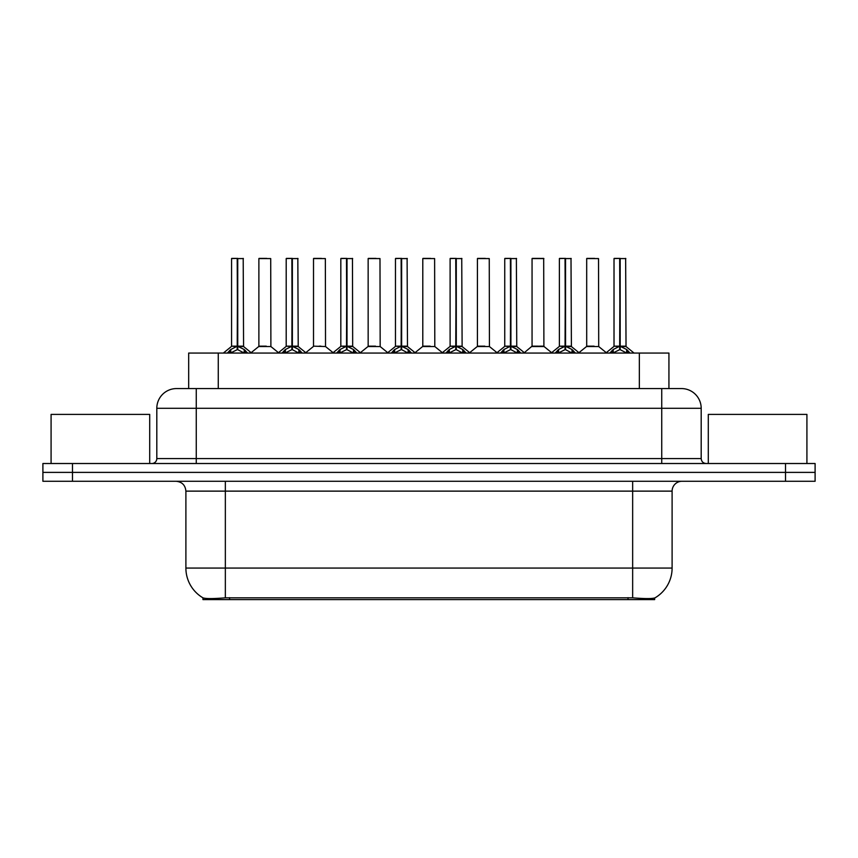<?xml version="1.0" encoding="UTF-8"?>
<svg xmlns="http://www.w3.org/2000/svg" width="858" height="858" viewBox="0 0 858 858"><rect width="100%" height="100%" fill="white"/><g stroke="black" fill="none" stroke-linecap="round" stroke-linejoin="round"><path stroke-width="1.29" d="M183.44 388.567L188.674 388.567L188.674 353.067L668.929 353.067L668.929 388.567M654.643 598.005L654.643 599.613L202.96 599.613L202.96 597.833C205.512 598.82 212.977 598.82 225.343 597.833L632.657 597.833C645.001 598.82 652.466 598.82 655.04 597.833A34.513 34.513 0 0 0 672.104 568.06L672.104 491.13A9.867 9.867 0 0 1 681.96 481.274M202.96 597.833A34.513 34.513 0 0 1 185.896 568.06L185.896 491.13C185.317 485.145 182.025 481.853 176.04 481.274M72.49 463.513L815.1 463.513L815.1 472.393L42.9 472.393L42.9 481.274L72.49 481.274L72.49 472.393L42.9 472.393L42.9 463.513L72.49 463.513L72.49 472.393L815.1 472.393L815.1 481.274L72.49 481.274M176.834 388.567L681.466 388.567A19.723 19.723 0 0 1 701.19 408.29L701.19 458.59C701.49 461.583 703.131 463.223 706.123 463.513M176.534 388.567A19.723 19.723 0 0 0 156.81 408.29L156.81 458.59A4.933 4.933 0 0 1 151.877 463.513M227.37 353.067L230.759 349.506L237.216 346.235L237.216 349.678L237.569 258.387L231.757 258.387L237.398 258.387L237.398 346.16L244.198 349.506L247.587 353.067M237.226 258.387L231.563 258.58L231.563 346.16L237.216 346.235M237.741 346.235L237.741 349.678L237.569 346.16L243.393 346.16L237.741 346.16L237.73 258.387M238.385 346.546L243.575 346.546L243.2 258.387M237.216 258.58L237.569 346.16M237.398 258.387L235.51 258.387M236.572 346.546L231.563 346.16L237.484 346.16M244.198 349.506L244.198 353.067L237.741 349.678M237.216 349.678L231.714 352.402M266.291 346.16L264.543 346.16M258.88 258.58L270.71 258.58L270.892 346.546L258.698 346.546L264.8 346.16L258.88 346.16L258.88 258.58L270.71 258.58M266.774 258.387L259.073 258.387M282.014 353.067L285.392 349.506L291.859 346.235L291.859 349.678L292.203 258.387L286.39 258.387L292.031 258.387L292.031 346.16L298.831 349.506L302.22 353.067M291.87 258.387L286.197 258.58L286.197 346.16L291.859 346.235M292.374 346.235L292.374 349.678L292.203 346.16L298.037 346.16L292.374 346.16L292.364 258.387M293.018 346.546L298.209 346.546L297.833 258.387M291.859 258.58L292.203 346.16M292.031 258.387L290.143 258.387M291.205 346.546L286.197 346.16L292.117 346.16M298.82 353.078L292.374 349.678M291.859 349.678L286.347 352.402M336.647 353.067L340.025 349.506L346.493 346.235L346.493 349.678L346.836 258.387L341.034 258.387L346.664 258.387L346.664 346.16L353.475 349.506L356.853 353.067M346.503 258.387L340.83 258.58L340.83 346.16L346.493 346.235M347.007 346.235L347.007 349.678L346.836 346.16L352.67 346.16L352.466 258.387M352.67 258.58L347.007 258.58L347.007 346.16L352.853 346.546L347.662 346.546M346.493 258.58L346.836 346.16M346.664 258.387L344.777 258.387M345.838 346.546L340.841 346.16L346.75 346.16M353.453 353.078L347.007 349.678M346.493 349.678L340.98 352.402M391.28 353.067L394.669 349.506L401.126 346.235L401.126 349.678L401.469 258.387L395.667 258.387L401.297 258.387L401.297 346.16L408.108 349.506L411.486 353.067M401.136 258.387L395.474 258.58L395.474 346.16L401.126 346.235M401.641 346.235L401.641 349.678L401.469 346.16L407.303 346.16L401.641 346.16L401.641 258.387M402.295 346.546L407.486 346.546L407.11 258.387M401.126 258.58L401.469 346.16M401.297 258.387L399.41 258.387M400.482 346.546L395.474 346.16L401.383 346.16M408.108 349.506L408.108 353.067L401.641 349.678M401.126 349.678L395.613 352.402M445.913 353.067L449.302 349.506L455.759 346.235L455.759 349.678L456.113 258.387L450.3 258.387L455.941 258.387L455.941 346.16L462.741 349.506L466.13 353.067M455.77 258.387L450.107 258.58L450.107 346.16L455.759 346.235M456.284 346.235L456.284 349.678L456.113 346.16L461.936 346.16L456.284 346.16L456.274 258.387M456.928 346.546L462.119 346.546L461.743 258.387M455.759 258.58L456.113 346.16M455.941 258.387L454.054 258.387M455.115 346.546L450.107 346.16L456.027 346.16M462.741 349.506L462.741 353.067L456.284 349.678M455.759 349.678L450.257 352.402M320.924 346.16L319.176 346.16M325.354 258.58L313.513 258.58L325.354 258.58L325.525 346.546L313.524 346.16M321.407 258.387L313.717 258.387M313.513 258.58L313.513 346.16M375.557 346.16L373.809 346.16M368.146 258.58L379.987 258.58L380.169 346.546L367.975 346.546L374.067 346.16L368.157 346.16L368.146 258.58L379.987 258.58M376.04 258.387L368.35 258.387M430.201 346.16L428.442 346.16M422.79 258.58L434.62 258.58L434.802 346.546L422.608 346.546L428.7 346.16L422.79 346.16L422.79 258.58L434.62 258.58M430.673 258.387L422.983 258.387M149.71 463.513L149.71 414.403L51.083 414.403L51.083 463.513M806.917 463.513L806.917 414.403L708.29 414.403L708.29 463.513M500.557 353.067L503.936 349.506L510.403 346.235L510.403 349.678L510.746 258.387L504.933 258.387L510.574 258.387L510.574 346.16L517.374 349.506L520.763 353.067M510.413 258.387L504.74 258.58L504.74 346.16L510.403 346.235M510.918 346.235L510.918 349.678L510.746 346.16L516.58 346.16L510.918 346.16L510.907 258.387M511.561 346.546L516.752 346.546L516.377 258.387M510.403 258.58L510.746 346.16M510.574 258.387L508.687 258.387M509.749 346.546L504.74 346.16L510.66 346.16M517.374 349.506L517.374 353.067L510.918 349.678M510.403 349.678L504.89 352.402M555.19 353.067L558.569 349.506L565.036 346.235L565.036 349.678L565.379 258.387L559.577 258.387L565.207 258.387L565.207 346.16L572.018 349.506L575.396 353.067M565.047 258.387L559.373 258.58L559.373 346.16L565.036 346.235M565.551 346.235L565.551 349.678L565.379 346.16L571.214 346.16L565.551 346.16L565.54 258.387M566.205 346.546L571.396 346.546L571.01 258.387M565.036 258.58L565.379 346.16M565.207 258.387L563.32 258.387M564.382 346.546L559.384 346.16L565.293 346.16M572.018 349.506L572.018 353.067L565.551 349.678M565.036 349.678L559.523 352.402M609.824 353.067L613.213 349.506L619.669 346.235L619.669 349.678L620.012 258.387L614.21 258.387L619.841 258.387L619.841 346.16L626.651 349.506L630.029 353.067M619.68 258.387L614.017 258.58L614.017 346.16L619.669 346.235M620.184 346.235L620.184 349.678L620.012 346.16L625.847 346.16L620.184 346.16L620.184 258.387M620.838 346.546L626.029 346.546L625.654 258.387M619.669 258.58L620.012 346.16M619.841 258.387L617.953 258.387M619.026 346.546L614.017 346.16L619.926 346.16M626.651 349.506L626.651 353.067L620.184 349.678M619.669 349.678L614.156 352.402M484.834 346.16L483.086 346.16M477.423 258.58L489.253 258.58L489.435 346.546L477.241 346.546L483.344 346.16L477.423 346.16L477.423 258.58L489.253 258.58M485.317 258.387L477.616 258.387M539.467 346.16L543.897 346.16L543.693 258.387L532.057 258.58L532.057 346.16L537.719 346.16M539.95 258.387L532.26 258.387M538.234 346.16L532.057 346.16L524.313 352.67M594.101 346.16L592.352 346.16M586.69 258.58L598.53 258.58L598.712 346.546L586.518 346.546L592.61 346.16L586.7 346.16L586.69 258.58L598.53 258.58M594.583 258.387L586.893 258.387M628.013 599.613L628.013 597.661M229.59 599.613L229.59 597.661M218.264 388.567L218.264 353.067M639.339 388.567L639.339 353.067M632.657 481.274L632.657 491.13L185.896 491.13M672.104 491.13L632.657 491.13L632.657 568.06L672.104 568.06M632.657 597.833L632.657 568.06L225.343 568.06L225.343 597.833M185.896 568.06L225.343 568.06L225.343 481.274M785.51 481.274L785.51 463.513M701.19 408.29L156.81 408.29M196.257 463.513L196.257 388.567M156.81 458.59L701.19 458.59M661.743 388.567L661.743 463.513M243.393 258.58L237.741 258.58M245.238 350.396L245.238 353.067M230.759 349.506L230.759 353.067M229.719 350.396L229.719 353.067M298.037 258.58L292.374 258.58M298.831 349.506L298.831 353.067M299.871 350.396L299.871 353.067M285.392 349.506L285.392 353.067M284.352 350.396L284.352 353.067M353.475 349.506L353.475 353.067M354.504 350.396L354.504 353.067M340.025 349.506L340.025 353.067M338.996 350.396L338.996 353.067M407.303 258.58L401.641 258.58M409.148 350.396L409.148 353.067M394.669 349.506L394.669 353.067M393.629 350.396L393.629 353.067M461.936 258.58L456.284 258.58M463.781 350.396L463.781 353.067M449.302 349.506L449.302 353.067M448.262 350.396L448.262 353.067M516.58 258.58L510.918 258.58M518.414 350.396L518.414 353.067M503.936 349.506L503.936 353.067M502.895 350.396L502.895 353.067M571.214 258.58L565.551 258.58M573.047 350.396L573.047 353.067M558.569 349.506L558.569 353.067M557.539 350.396L557.539 353.067M625.847 258.58L620.184 258.58M627.691 350.396L627.691 353.067M613.213 349.506L613.213 353.067M612.172 350.396L612.172 353.067M537.977 346.16L544.069 346.546L531.874 346.546M543.897 258.58L532.057 258.58M231.381 346.546L223.337 353.067M243.575 346.546L251.619 353.067M258.698 346.546L251.137 352.67M270.892 346.546L278.453 352.67M286.014 346.546L277.971 353.067M298.209 346.546L306.252 353.067M340.658 346.546L332.614 353.067M352.853 346.546L360.886 353.067M395.291 346.546L387.248 353.067M407.486 346.546L415.529 353.067M449.924 346.546L441.881 353.067M462.119 346.546L470.163 353.067M313.331 346.546L305.77 352.67M325.525 346.546L333.086 352.67M367.975 346.546L360.414 352.67M380.169 346.546L387.73 352.67M422.608 346.546L415.047 352.67M434.802 346.546L442.363 352.67M504.558 346.546L496.514 353.067M516.752 346.546L524.796 353.067M559.202 346.546L551.158 353.067M571.396 346.546L579.429 353.067M613.835 346.546L605.791 353.067M626.029 346.546L634.073 353.067M477.241 346.546L469.68 352.67M489.435 346.546L496.996 352.67M544.069 346.546L551.63 352.67M586.518 346.546L578.957 352.67M598.712 346.546L606.274 352.67"/></g></svg>
